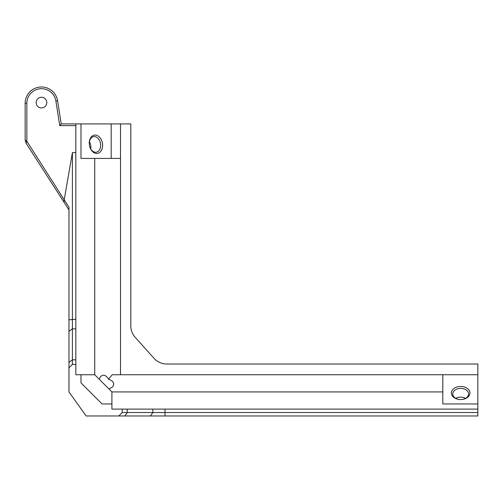 <?xml version="1.0" encoding="UTF-8"?>
<svg xmlns="http://www.w3.org/2000/svg" width="503" height="503" viewBox="0 0 503 503"><rect width="100%" height="100%" fill="white"/><g stroke="black" fill="none" stroke-linecap="round" stroke-linejoin="round"><path stroke-width="0.75" d="M68.961 209.927L64.12 202.401L63.994 199.509L68.961 207.23L68.961 391.925L86.139 415.975L477.85 415.975L477.85 374.741L112.244 374.741L108.497 379.205C106.045 375.075 103.423 374.188 100.644 376.54L99.154 379.168M25.15 140.06L26.081 143.223L26.866 141.274L25.15 140.06L25.15 103.297A16.322 16.322 0 0 1 40.209 87.025A16.322 16.322 0 0 1 57.593 100.77L61.215 123.901L59.744 125.618L55.896 101.04A14.606 14.606 0 0 0 40.341 88.735A14.606 14.606 0 0 0 26.866 103.297L26.866 141.274L63.994 199.509M64.12 202.401L26.081 143.223M61.215 123.901L75.834 123.901L75.834 125.618L59.744 125.618M120.5 374.741L120.5 158.426L94.727 158.426L94.727 374.741L111.911 391.925L442.803 391.925L442.803 403.953L477.85 403.953M120.5 158.426L120.5 123.914L130.811 123.914L130.811 326.057A17.177 16.92 0 0 0 135.118 337.268L154.025 358.318A17.177 16.92 0 0 0 166.895 364.027L477.85 364.027L477.85 374.741M477.85 412.542L165.015 412.542L165.015 409.102L477.85 409.102M165.015 415.975L165.015 412.542L127.253 412.542L127.253 409.102L111.911 409.102L111.911 391.925M127.253 409.102L152.868 409.102L152.868 412.542L150.441 415.975M165.015 409.102L152.868 409.102M460.673 399.564A9.28 6.558 0 0 0 468.702 389.724A9.28 6.558 0 0 0 452.637 389.724A9.28 6.558 0 0 0 460.673 399.564A7.903 5.59 180 0 1 452.769 393.975A7.903 5.59 180 0 1 460.673 388.391A7.903 5.59 180 0 1 468.57 393.975A7.903 5.59 180 0 1 460.673 399.564M442.803 374.741L442.803 391.925M109.038 389.052L112.634 386.857C114.954 383.588 113.577 381.035 108.497 379.205M68.961 367.869L72.394 364.436L75.834 364.436L75.834 374.741L80.983 374.741L80.983 382.865L102.071 403.953L111.911 403.953M94.727 374.741L80.983 374.741M94.727 158.426L80.983 158.426L80.983 123.914L75.834 123.914M75.834 364.436L75.834 125.618M72.394 364.436L72.394 152.604L75.834 152.604M124.819 415.975L127.253 412.542L122.216 412.542L122.216 409.102M122.216 412.542L118.783 415.975M455.749 398.351A7.903 5.59 180 0 1 465.589 398.351M120.5 123.914L111.182 123.914L111.182 158.426M111.182 123.914L80.983 123.914M89.301 144.254A9.28 6.57 79.8 0 0 99.94 152.227A9.28 6.57 79.8 0 0 98.531 136.282A9.28 6.57 79.8 0 0 89.301 144.254M89.433 141.733A7.903 5.596 -100.2 0 1 90.716 148.882M89.327 144.424A7.903 5.596 -100.2 0 1 93.571 136.646A7.903 5.596 -100.2 0 1 100.481 143.437A7.903 5.596 -100.2 0 1 96.369 152.202A7.903 5.596 -100.2 0 1 89.327 144.424M64.265 199.44L72.394 152.604M41.472 97.28A5.326 5.326 0 0 1 46.081 105.272A5.326 5.326 0 0 1 36.857 105.272A5.326 5.326 0 0 1 41.472 97.28M25.15 103.297L26.866 103.297M57.593 100.77L55.896 101.04M75.834 359.834L72.394 359.834L68.961 362.349M68.961 331.358L72.394 328.843L75.834 328.843M75.834 319.248L68.961 319.845"/></g></svg>

